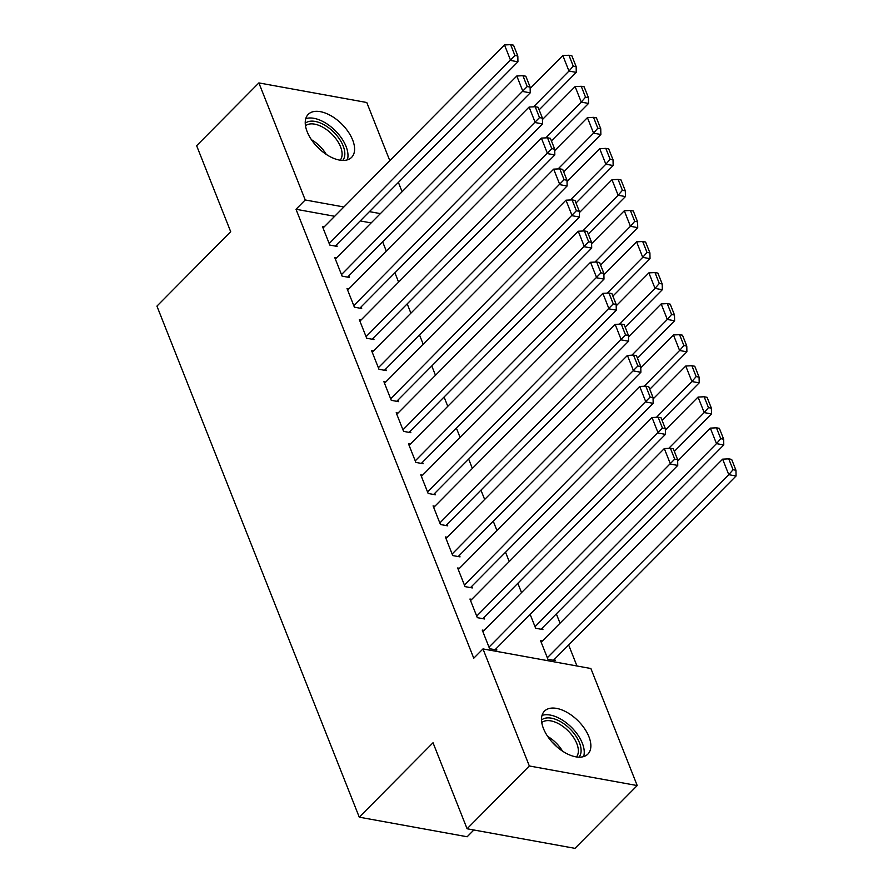 <?xml version="1.0" encoding="UTF-8"?>
<svg xmlns="http://www.w3.org/2000/svg" width="893" height="893" viewBox="0 0 893 893"><rect width="100%" height="100%" fill="white"/><g stroke="black" fill="none" stroke-linecap="round" stroke-linejoin="round"><path stroke-width="1.34" d="M543.435 728.476A30.541 16.744 -135.3 0 1 544.496 711.107A30.541 16.744 -135.3 0 1 567.401 712.581A30.541 16.744 -135.3 0 1 588.922 736.736A30.541 16.744 -135.3 0 1 587.873 754.105A30.541 16.744 -135.3 0 1 564.968 752.643A30.541 16.744 -135.3 0 1 543.435 728.476M307.17 131.74A30.541 16.744 -135.3 0 1 308.23 114.371A30.541 16.744 -135.3 0 1 331.136 115.833A30.541 16.744 -135.3 0 1 352.657 140A30.541 16.744 -135.3 0 1 351.608 157.369A30.541 16.744 -135.3 0 1 328.702 155.907A30.541 16.744 -135.3 0 1 307.17 131.74M576.967 665.988L568.629 644.925M560.034 623.202L556.339 613.882M590.876 668.511L637.211 785.561L529.326 765.971L482.979 648.921L590.876 668.511M529.326 765.971L467.084 828.76L574.98 848.35L637.211 785.561M473.87 829.988L467.162 836.763L359.265 817.173L156.934 306.12L230.695 231.711L196.639 145.704L258.881 82.915L366.777 102.505L389.806 160.662M398.401 182.395L402.096 191.716M542.319 628.025L542.933 629.576L535.644 628.248L530.129 614.339M471.772 599.359L469.941 599.036L477.32 617.666L484.609 618.983L483.995 617.431M505.55 552.242L509.233 561.563M447.181 537.273L445.361 536.939L452.74 555.569L460.029 556.886L459.415 555.334M480.959 490.145L484.653 499.466M422.601 475.176L420.77 474.842L428.149 493.472L435.438 494.789L434.824 493.237M456.379 428.048L460.062 437.369M398.01 413.079L396.191 412.745L403.569 431.375L410.858 432.703L410.244 431.152M431.788 365.951L435.483 375.283M373.43 350.982L371.6 350.648L378.978 369.278L386.267 370.606L385.653 369.055M407.208 303.866L410.892 313.186M348.839 288.885L347.02 288.551L354.398 307.181L361.687 308.509L361.073 306.958M382.617 241.769L386.312 251.089M324.259 226.789L322.429 226.465L329.807 245.084L337.096 246.412L336.482 244.861M371.164 222.915L360.203 220.928M334.663 216.285L296.007 209.275L473.759 658.219L482.979 648.921M336.549 257.843L334.73 257.508L342.097 276.138L349.386 277.455L348.772 275.904M394.918 272.812L398.602 282.132M361.14 319.94L359.31 319.605L366.688 338.235L373.977 339.552L373.363 338M419.498 334.908L423.193 344.229M385.72 382.025L383.901 381.702L391.268 400.332L398.557 401.649L397.943 400.097M444.089 397.005L447.773 406.326M410.311 444.122L408.481 443.799L415.859 462.418L423.148 463.746L422.534 462.194M468.669 459.102L472.364 468.423M434.891 506.219L433.072 505.884L440.439 524.515L447.728 525.843L447.114 524.291M493.26 521.199L496.943 530.52M459.482 568.316L457.651 567.981L465.03 586.612L472.319 587.94L471.705 586.388M517.84 583.285L521.534 592.617M484.062 630.413L482.242 630.078L489.61 648.709L496.899 650.037L496.285 648.485M542.386 641.007L540.555 640.672L547.934 659.302L555.223 660.619L554.609 659.067M296.007 209.275L305.227 199.965L258.881 82.915M467.084 828.76L433.027 742.753L359.265 817.173M380.385 213.617L369.423 211.63M343.883 206.986L305.227 199.965M323.043 228.016L504.512 44.951L510.651 60.467L517.94 61.796L517.828 56.047L513.531 45.175L510.617 44.65L514.915 55.522L517.828 56.047M335.277 246.077L517.94 61.796M329.193 243.532L514.915 55.522M510.617 44.65L504.512 44.951M539.138 109.85L576.264 72.389L568.975 71.06L533.523 106.825M530.152 88.507L562.824 55.533L568.93 55.243L573.239 66.104L576.152 66.64L571.855 55.768L568.93 55.243M573.239 66.104L568.975 71.06L562.824 55.533M576.152 66.64L576.264 72.389M335.344 259.059L516.801 75.994L522.952 91.521L530.241 92.839L530.129 87.09L525.821 76.229L522.907 75.693L527.205 86.565L530.129 87.09M347.567 277.131L530.241 92.839M341.483 274.586L527.205 86.565M522.907 75.693L516.801 75.994M347.634 290.102L529.091 107.048L535.242 122.564L542.531 123.893L542.419 118.144L538.111 107.272L535.197 106.747L539.506 117.608L542.419 118.144M359.857 308.174L542.531 123.893M353.784 305.629L539.506 117.608M535.197 106.747L529.091 107.048M551.428 140.893L588.554 103.432L581.265 102.115L545.813 137.879M542.442 119.55L575.125 86.588L581.231 86.286L585.529 97.158L588.442 97.683L584.145 86.822L581.231 86.286M585.529 97.158L581.265 102.115L575.125 86.588M588.442 97.683L588.554 103.432M563.717 171.936L600.855 134.486L593.566 133.157L558.103 168.922M554.743 150.593L587.415 117.63L593.521 117.34L597.819 128.201L600.743 128.737L596.435 117.865L593.521 117.34M597.819 128.201L593.566 133.157L587.415 117.63M600.743 128.737L600.855 134.486M305.239 123.267A26.422 14.489 -135.3 0 1 326.112 126.013A26.422 14.489 -135.3 0 1 342.733 160.427M340.2 160.204A24.468 13.417 44.7 0 0 324.773 128.391A24.468 13.417 44.7 0 0 305.495 125.801M347.332 159.869A30.34 16.632 44.7 0 0 326.514 123.591A30.34 16.632 44.7 0 0 305.763 118.657M541.504 720.015A26.422 14.489 -135.3 0 1 562.378 722.761A26.422 14.489 -135.3 0 1 578.999 757.175M576.465 756.94A24.468 13.417 44.7 0 0 561.038 725.138A24.468 13.417 44.7 0 0 541.761 722.549M583.598 756.605A30.34 16.632 44.7 0 0 562.78 720.338A30.34 16.632 44.7 0 0 542.029 715.405M359.924 321.156L541.381 138.091L547.532 153.618L554.821 154.936L554.709 149.187L550.412 138.326L547.487 137.79L551.796 148.662L554.709 149.187M372.147 339.228L554.821 154.936M366.074 336.683L551.796 148.662M547.487 137.79L541.381 138.091M372.214 352.199L553.682 169.134L559.822 184.661L567.111 185.99L566.999 180.241L562.702 169.369L559.788 168.844L564.086 179.705L566.999 180.241M384.448 370.271L567.111 185.99M378.364 367.726L564.086 179.705M559.788 168.844L553.682 169.134M576.007 202.99L613.145 165.529L605.856 164.2L570.404 199.976M567.033 181.647L599.705 148.684L605.811 148.383L610.12 159.255L613.033 159.78L608.725 148.908L605.811 148.383M610.12 159.255L605.856 164.2L599.705 148.684M613.033 159.78L613.145 165.529M588.308 234.033L625.435 196.572L618.146 195.254L582.694 231.019M579.323 212.69L611.995 179.727L618.101 179.426L622.41 190.298L625.323 190.823L621.026 179.962L618.101 179.426M622.41 190.298L618.146 195.254L611.995 179.727M625.323 190.823L625.435 196.572M384.515 383.253L565.972 200.188L572.123 215.715L579.412 217.032L579.3 211.284L574.992 200.423L572.078 199.887L576.376 210.759L579.3 211.284M396.738 401.314L579.412 217.032M390.654 398.78L576.376 210.759M572.078 199.887L565.972 200.188M600.598 265.087L637.725 227.626L630.436 226.297L594.984 262.062M591.612 243.744L624.296 210.781L630.402 210.48L634.7 221.341L637.613 221.877L633.316 211.005L630.402 210.48M634.7 221.341L630.436 226.297L624.296 210.781M637.613 221.877L637.725 227.626M396.805 414.296L578.262 231.231L584.413 246.758L591.702 248.087L591.59 242.338L587.281 231.466L584.368 230.941L588.677 241.802L591.59 242.338M409.027 432.368L591.702 248.087M402.955 429.823L588.677 241.802M584.368 230.941L578.262 231.231M612.888 296.13L650.026 258.669L642.737 257.351L607.273 293.116M603.914 274.787L636.586 241.824L642.692 241.523L646.99 252.395L649.914 252.92L645.606 242.059L642.692 241.523M646.99 252.395L642.737 257.351L636.586 241.824M649.914 252.92L650.026 258.669M409.094 445.35L590.552 262.285L596.703 277.801L603.992 279.129L603.88 273.381L599.583 262.52L596.658 261.984L600.967 272.856L603.88 273.381M421.317 463.411L603.992 279.129M415.245 460.866L600.967 272.856M596.658 261.984L590.552 262.285M421.384 476.393L602.853 293.328L608.993 308.855L616.282 310.172L616.17 304.424L611.872 293.563L608.959 293.038L613.257 303.899L616.17 304.424M433.618 494.465L616.282 310.172M427.535 491.92L613.257 303.899M608.959 293.038L602.853 293.328M433.685 507.447L615.143 324.382L621.294 339.898L628.583 341.226L628.471 335.478L624.162 324.606L621.249 324.081L625.546 334.942L628.471 335.478M445.908 525.508L628.583 341.226M439.825 522.963L625.546 334.942M621.249 324.081L615.143 324.382M445.975 538.49L627.433 355.425L633.583 370.952L640.873 372.269L640.761 366.521L636.452 355.66L633.539 355.124L637.848 365.996L640.761 366.521M458.198 556.562L640.873 372.269M452.126 554.017L637.848 365.996M633.539 355.124L627.433 355.425M458.265 569.533L639.723 386.468L645.873 401.995L653.163 403.323L653.051 397.575L648.753 386.702L645.829 386.178L650.137 397.039L653.051 397.575M470.488 587.605L653.163 403.323M464.416 585.06L650.137 397.039M645.829 386.178L639.723 386.468M470.555 600.587L652.024 417.522L658.163 433.049L665.452 434.366L665.341 428.618L661.043 417.757L658.13 417.221L662.427 428.093L665.341 428.618M482.789 618.659L665.452 434.366M476.706 616.114L662.427 428.093M658.13 417.221L652.024 417.522M482.856 631.63L664.314 448.565L670.464 464.092L677.754 465.42L677.642 459.672L673.333 448.799L670.42 448.275L674.717 459.136L677.642 459.672M495.079 649.702L677.754 465.42M488.996 647.157L674.717 459.136M670.42 448.275L664.314 448.565M625.178 327.184L662.316 289.723L655.027 288.394L619.575 324.159M616.203 305.841L648.876 272.867L654.982 272.577L659.291 283.438L662.204 283.974L657.895 273.102L654.982 272.577M659.291 283.438L655.027 288.394L648.876 272.867M662.204 283.974L662.316 289.723M637.479 358.227L674.606 320.766L667.317 319.448L631.864 355.213M628.493 336.884L661.166 303.921L667.272 303.62L671.581 314.492L674.494 315.017L670.196 304.156L667.272 303.62M671.581 314.492L667.317 319.448L661.166 303.921M674.494 315.017L674.606 320.766M649.769 389.281L686.896 351.82L679.606 350.491L644.154 386.256M640.783 367.938L673.467 334.964L679.573 334.674L683.871 345.535L686.784 346.071L682.486 335.199L679.573 334.674M683.871 345.535L679.606 350.491L673.467 334.964M686.784 346.071L686.896 351.82M662.059 420.324L699.197 382.863L691.908 381.534L656.444 417.31M653.084 398.981L685.757 366.018L691.863 365.717L696.16 376.589L699.085 377.114L694.776 366.253L691.863 365.717M696.16 376.589L691.908 381.534L685.757 366.018M699.085 377.114L699.197 382.863M674.349 451.367L711.487 413.917L704.197 412.588L668.745 448.353M665.374 430.024L698.047 397.061L704.153 396.771L708.462 407.632L711.375 408.157L707.066 397.296L704.153 396.771M708.462 407.632L704.197 412.588L698.047 397.061M711.375 408.157L711.487 413.917M541.102 629.241L723.776 444.96L716.487 443.631L535.03 626.696M677.664 461.078L710.337 428.115L716.443 427.814L720.751 438.675L723.665 439.211L719.367 428.339L716.443 427.814M720.751 438.675L716.487 443.631L710.337 428.115M723.665 439.211L723.776 444.96M553.403 660.295L736.066 476.002L728.777 474.685L547.32 657.75M541.169 642.223L722.638 459.158L728.744 458.857L733.041 469.729L735.955 470.254L731.657 459.393L728.744 458.857M733.041 469.729L728.777 474.685L722.638 459.158M735.955 470.254L736.066 476.002M311.423 139.699A24.468 13.417 -135.3 0 1 312.762 140.514A24.468 13.417 -135.3 0 1 326.258 154.389M320.565 150.035A23.664 12.971 44.7 0 0 315.843 145.347M547.699 736.435A24.468 13.417 -135.3 0 1 549.028 737.25A24.468 13.417 -135.3 0 1 562.523 751.125M556.83 746.771A23.664 12.971 44.7 0 0 552.108 742.083"/></g></svg>
